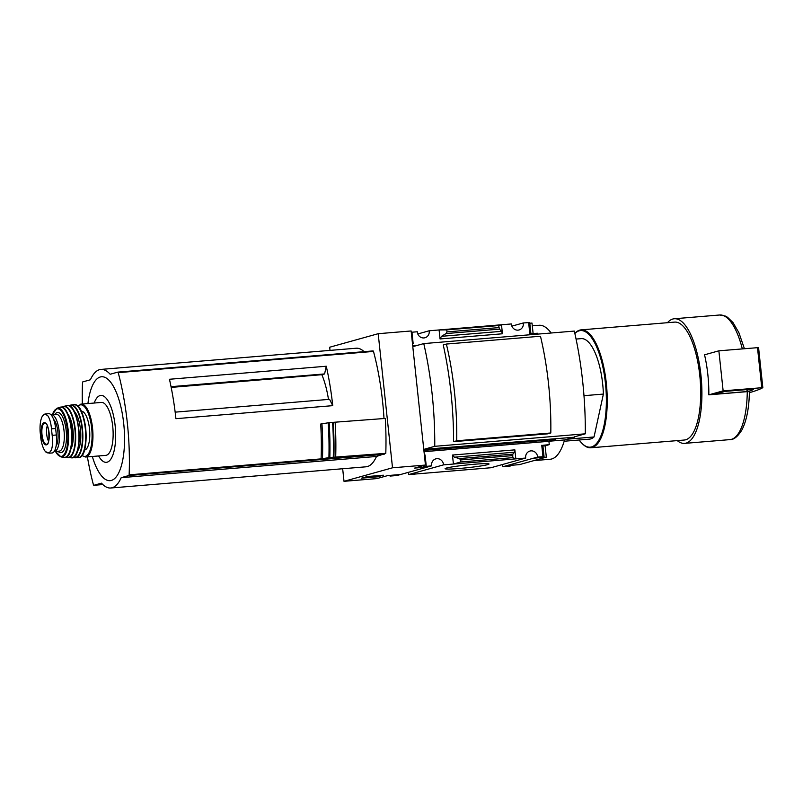 <?xml version="1.0" encoding="UTF-8"?>
<svg xmlns="http://www.w3.org/2000/svg" width="803" height="803" viewBox="0 0 803 803"><rect width="100%" height="100%" fill="white"/><g stroke="black" fill="none" stroke-linecap="round" stroke-linejoin="round"><path stroke-width="1.2" d="M330.013 350.389L329.682 347.227L378.193 333.697L392.516 467.798L425.449 465.057L414.599 468.089L426.513 467.095L429.284 466.322L424.135 466.593L431.623 465.86L396.833 475.557L390.178 476.059L399.723 474.573L387.799 475.557L376.938 478.588L344.005 481.318L342.67 468.741M502.829 466.754L537.619 457.058L543.952 456.636L534.407 458.132L546.331 457.148L519.531 464.616L507.616 465.61L504.846 466.382L509.995 466.111L502.829 466.754A6.384 5.962 -105.6 0 0 502.337 464.566M415.131 474.101L408.737 474.573L443.527 464.867L515.827 458.864L514.864 449.861L514.462 452.209L512.806 454.147L512.766 457.66L515.827 458.864L525.714 458.041L490.924 467.747L415.121 474.041M408.235 472.375A6.384 5.962 -105.6 0 1 408.737 474.573M411.256 332.271L417.289 331.759A6.384 5.962 74.4 0 0 424.988 337.752A6.384 5.962 74.4 0 0 429.193 330.776L417.791 333.958M429.193 330.776L439.08 329.953L440.044 338.956L441.489 336.316L446.077 333.566L446.98 331.91L446.759 329.872L439.08 329.953L511.381 323.95A6.384 5.962 74.4 0 0 519.089 329.943A6.384 5.962 74.4 0 0 523.285 322.957L511.882 326.138M459.467 468.47A22.113 1.385 173.9 0 0 488.997 463.923A22.113 1.385 173.9 0 0 466.914 464.967A22.113 1.385 173.9 0 0 445.113 468.611A22.113 1.385 173.9 0 0 459.467 468.47M383.372 475.205L377.48 476.841L361.491 478.176L367.372 476.53L383.372 475.205M392.516 467.798L344.005 481.318M443.527 464.867A6.384 5.962 74.4 0 0 435.818 458.874A6.384 5.962 74.4 0 0 431.623 465.86M378.193 333.697L411.126 330.966L412.692 345.641L417.951 345.2M537.619 457.058A6.384 5.962 74.4 0 0 529.91 451.065A6.384 5.962 74.4 0 0 525.714 458.041M523.285 322.957L529.619 322.545M529.799 323.228L531.998 323.047L533.122 333.586M564.168 441.238L589.532 439.131A50.418 17.706 -94.7 0 0 594.039 436.962L567.259 439.191M425.449 465.057L423.884 450.383L555.616 439.442L555.546 438.769L574.366 437.213L564.549 439.944A65.916 23.146 85.3 0 1 550.175 459.256L533.885 460.611M423.773 449.379L412.792 346.645L423.773 343.584A163.631 57.465 85.3 0 1 434.744 446.317L423.773 449.379L574.366 437.213M537.468 334.138L537.368 333.235L529.839 333.857L528.625 322.515M501.544 331.328L502.457 333.777L501.494 324.763L498.653 325.566L499.446 329.13L501.544 331.328L441.489 336.316M412.471 343.604L413.164 343.543L411.949 332.201M542.738 445.304L549.272 444.641L548.921 441.309L555.616 439.442M549.272 444.641L545.117 445.806L546.331 457.148M452.45 455.04L453.414 464.044L460.882 461.966L460.661 459.928L459.436 458.573L454.408 457.198L452.45 455.04L514.864 449.861M424.375 455.02L425.068 454.96L426.283 466.302M424.375 455.03L425.068 454.96M545.117 445.806L542.918 445.986M423.773 343.584L574.316 331.077A163.631 57.465 85.3 0 1 585.297 433.811L574.326 436.872M434.744 446.317L585.297 433.811M453.585 441.66L547.676 433.841L550.808 432.978L456.706 440.787L453.585 441.66A163.631 57.465 85.3 0 0 443.246 344.929L446.378 344.055L540.469 336.236A145.544 51.111 85.3 0 1 550.808 432.978M171.18 387.407L321.852 374.69L324.593 373.927L171.029 386.675M324.593 373.927L326.269 366.238A130.759 45.912 85.3 0 1 332.743 405.656L329.571 399.332L175.164 412.15M385.791 453.344L329.842 457.509L321.09 458.884A130.759 45.912 -94.7 0 0 320.698 424.044L329.15 422.639L385.269 418.433A134.282 47.156 -94.7 0 1 385.791 453.344L376.497 456.465A59.492 20.888 85.3 0 1 366.027 466.804L110.744 488.003A59.492 20.888 85.3 0 1 101.479 483.165L93.79 485.313L93.429 484.791A130.759 45.912 85.3 0 1 87.407 456.887M322.475 458.603A134.282 47.156 -94.7 0 0 321.943 423.693M82.338 404.019A130.759 45.912 85.3 0 1 82.508 382.599L82.759 381.897L90.428 379.759A59.492 20.888 85.3 0 1 100.897 369.42L356.171 348.221A59.492 20.888 85.3 0 1 364.1 351.664M117.88 372.12L373.134 350.911L373.495 351.433A130.759 45.912 85.3 0 1 384.005 418.534M384.406 453.735L321.08 458.995M532.299 325.837L538.984 325.275A65.916 23.146 85.3 0 1 551.159 333.004M549.232 441.218L564.549 439.944M335.674 457.509A134.282 47.156 -94.7 0 0 335.142 422.599M100.897 369.42A59.492 20.888 85.3 0 1 110.162 374.258L117.83 372.12L118.212 372.642A130.759 45.912 85.3 0 1 129.132 474.834L128.881 475.527L121.213 477.665A59.492 20.888 85.3 0 1 110.744 488.003M376.497 456.465L121.213 477.665M117.83 372.12L373.134 350.911M326.269 366.238L169.453 379.267A130.759 45.912 85.3 0 1 175.917 418.684L332.743 405.656M87.928 403.558A52.135 18.308 85.3 0 1 100.295 376.978A52.135 18.308 85.3 0 1 122.658 415.753A52.135 18.308 85.3 0 1 116.576 476.42A52.135 18.308 85.3 0 1 92.325 456.475M94.212 403.036A33.575 11.784 85.3 0 1 100.034 395.578A33.575 11.784 85.3 0 1 115.642 437.715A33.575 11.784 85.3 0 1 98.608 455.953M328.487 399.422A52.888 18.569 -94.7 0 0 321.852 374.69M749.41 391.623C749.109 408.014 746.599 420.802 741.892 429.976C737.776 436.601 733.801 439.813 729.977 439.612A62.524 21.952 -94.7 0 0 731.433 439.341A62.524 21.952 -94.7 0 0 747.272 391.643L749.4 391.643M677.27 440.616A62.524 21.952 -94.7 0 0 684.628 443.376A62.524 21.952 -94.7 0 0 686.083 443.115A62.524 21.952 -94.7 0 0 701.139 377.159A62.524 21.952 -94.7 0 0 674.279 318.761A62.524 21.952 -94.7 0 0 667.474 322.696M747.272 391.643L708.828 394.835L723.142 390.85L762.84 387.638A268.905 16.883 -6.1 0 1 749.39 392.677M723.142 390.85L718.866 350.821L704.542 354.806A62.524 21.952 85.3 0 1 708.828 394.835M579.154 439.994A58.489 20.537 -94.7 0 0 582.165 443.557L582.757 444.129A59.161 20.778 -94.7 0 0 590.878 447.783L684.347 440.024A59.161 20.778 -94.7 0 0 685.722 439.773A59.161 20.778 -94.7 0 0 699.975 377.37A59.161 20.778 -94.7 0 0 674.55 322.113L581.091 329.872A59.161 20.778 -94.7 0 0 574.848 333.386M590.878 447.783A59.161 20.778 -94.7 0 0 592.263 447.542A59.161 20.778 -94.7 0 0 606.506 385.139A59.161 20.778 -94.7 0 0 581.091 329.872M582.165 443.557A58.489 20.537 -94.7 0 0 591.56 446.92A58.489 20.537 -94.7 0 0 604.639 376.868A58.489 20.537 -94.7 0 0 574.868 333.516M594.039 436.962L603.394 394.072A50.418 17.706 -94.7 0 0 581.181 338.635L576.062 339.067M603.394 394.072L583.982 395.688M446.378 344.055A145.544 51.111 85.3 0 1 456.706 440.787M377.43 476.33L377.48 476.841M367.071 477.193L378.635 476.139L367.071 477.193M378.574 475.597L378.635 476.139M426.453 466.553L426.513 467.095M548.921 441.309L424.024 451.677M396.893 474.804L396.943 475.346M512.766 457.66L460.882 461.966M498.653 325.566L446.759 329.872M718.866 350.821L758.574 347.589L762.83 387.608L758.574 347.589M747.944 391.473L714.811 394.273L725.209 391.372L753.706 389.033A261.507 16.421 -6.1 0 1 751.427 390.509L747.944 391.473L747.734 389.505M751.297 389.204L751.427 390.509M40.15 431.994L40.843 438.498C41.736 444.41 43.262 448.777 45.42 451.597L49.134 453.193L51.392 449.931C52.667 446.167 52.928 441.299 52.165 435.346L51.472 428.842C50.95 422.9 49.706 418.514 47.728 415.673L44.948 413.997L43.161 415.091L41.756 417.339C40.301 421.113 39.769 426.002 40.15 431.994M49.134 453.193L52.034 452.992A16.472 5.782 -94.7 0 0 56.33 434.995L55.638 428.491A16.472 5.782 -94.7 0 0 48.612 413.655L44.948 413.997M53.6 419.387A14.655 5.149 85.3 0 1 57.926 432.325A14.655 5.149 85.3 0 1 56.069 446.217M54.142 451.547A18.489 6.494 -94.7 0 0 54.363 451.537A18.489 6.494 -94.7 0 0 59.302 432.576A18.489 6.494 -94.7 0 0 51.302 414.689A18.489 6.494 -94.7 0 0 50.94 414.749M77.75 406.198L81.213 404.11A26.559 9.325 -94.7 0 1 92.706 429.806A26.559 9.325 -94.7 0 1 85.61 457.037L105.795 455.361A26.559 9.325 -94.7 0 0 112.892 428.129A26.559 9.325 -94.7 0 0 101.399 402.433L81.213 404.11A26.559 9.325 -94.7 0 0 80.591 404.22M84.486 450.041A19.493 6.846 -94.7 0 0 89.605 430.057A19.493 6.846 -94.7 0 0 81.264 411.196M47.277 425.751A10.088 3.543 -94.7 0 0 48.571 441.289M742.323 348.873A62.524 21.952 -94.7 0 0 719.618 314.997L725.47 316.101L727.538 317.275L733.049 322.635L738.911 332.723L744.411 348.693M328.909 457.62A140.575 49.364 -94.7 0 0 328.226 422.739M329.842 457.509A141.007 49.515 -94.7 0 0 329.15 422.639M333.285 457.218A141.007 49.515 -94.7 0 0 332.593 422.348M333.897 457.198A140.575 49.364 -94.7 0 0 333.215 422.328M384.155 454.327L128.881 475.527M102.824 484.56L93.81 485.303L102.824 484.56M373.495 351.433L118.212 372.642M321.09 458.884L129.132 474.834M502.457 333.777L440.044 338.956M423.783 465.519L423.904 466.653M424.014 465.459L424.135 466.593M541.744 445.263L542.958 456.606M509.172 465.479L509.232 466.011M392.496 475.165L392.557 475.707M390.338 475.346L390.409 475.998M390.107 475.366L390.178 476.059M512.545 455.612L460.661 459.928M512.806 454.147L459.436 458.573M514.462 452.209L454.408 457.198M499.446 329.13L446.077 333.566M498.864 327.604L446.98 331.91M757.48 347.609L761.756 387.638M746.87 389.575L747.081 391.593M52.165 435.346L56.33 434.995M51.472 428.842L55.638 428.491M81.996 455.371A25.887 9.084 -94.7 0 0 92.034 433.098A25.887 9.084 -94.7 0 0 80.039 404.943A25.887 9.084 -94.7 0 0 77.921 406.358M81.936 455.1A25.877 9.084 -94.7 0 0 85.881 430.368A25.877 9.084 -94.7 0 0 77.911 406.629M73.966 404.712C86.513 402.082 91.171 458.162 78.363 457.64A26.549 9.325 -94.7 0 0 85.479 430.398A26.549 9.325 -94.7 0 0 73.966 404.712L71.015 405.043A26.469 9.295 -94.7 0 0 70.554 405.134M73.414 457.288A26.469 9.295 -94.7 0 0 75.402 457.8L75.402 457.8A26.469 9.295 -94.7 0 0 82.629 430.639A26.469 9.295 -94.7 0 0 71.015 405.043L69.098 405.856M73.555 457.198A26.138 9.174 -94.7 0 0 82.318 432.134A26.138 9.174 -94.7 0 0 70.293 405.495A26.138 9.174 -94.7 0 0 69.299 405.937M77.279 451.396A21.51 7.558 -94.7 0 0 80.591 430.809A21.51 7.558 -94.7 0 0 73.936 411.046M74.89 455.823A25.857 9.084 -94.7 0 0 78.975 430.94A25.857 9.084 -94.7 0 0 70.845 407.081M67.101 405.656C79.407 401.651 84.235 459.758 71.427 457.84A26.198 9.194 -94.7 0 0 78.744 430.96A26.198 9.194 -94.7 0 0 67.101 405.656L63.849 406.328A25.816 9.064 -94.7 0 0 63.698 406.368A25.816 9.064 -94.7 0 0 61.992 407.362M71.427 457.84L66.077 457.017A25.816 9.064 -94.7 0 0 68.114 457.71A25.816 9.064 -94.7 0 0 75.462 431.231A25.816 9.064 -94.7 0 0 63.849 406.328L61.951 407.352M66.247 456.937A25.475 8.943 -94.7 0 0 75.211 433.249A25.475 8.943 -94.7 0 0 63.457 406.719A25.475 8.943 -94.7 0 0 62.132 407.402M70.534 449.75A19.834 6.966 -94.7 0 0 73.103 431.432A19.834 6.966 -94.7 0 0 67.552 413.786M71.537 444.591A19.162 6.725 -94.7 0 0 69.389 418.714M67.542 455.723A24.843 8.723 -94.7 0 0 71.718 431.542A24.843 8.723 -94.7 0 0 63.608 408.386M59.984 407.322A25.174 8.843 -94.7 0 0 59.964 407.322C72.119 402.283 76.927 460.41 64.13 457.369A25.174 8.843 -94.7 0 0 71.467 431.592A25.174 8.843 -94.7 0 0 59.984 407.322L57.013 408.235L52.336 414.609M64.13 457.369L61.058 456.967A24.542 8.612 -94.7 0 0 68.355 432.034A24.542 8.612 -94.7 0 0 57.143 408.185A24.542 8.612 -94.7 0 0 57.013 408.235M55.497 451.447A23.879 8.381 -94.7 0 0 67.823 439.161A23.879 8.381 -94.7 0 0 56.732 408.878A23.879 8.381 -94.7 0 0 52.436 414.599M57.967 451.236A20.165 7.086 -94.7 0 0 66.498 435.447A20.165 7.086 -94.7 0 0 57.123 412.561A20.165 7.086 -94.7 0 0 54.905 414.388M54.363 451.537L59.221 451.135A18.489 6.494 -94.7 0 0 64.16 432.175A18.489 6.494 -94.7 0 0 56.16 414.288L51.302 414.689M47.728 415.673A19.332 6.785 -94.7 0 0 41.756 417.339M44.045 422.649A11.182 3.925 -94.7 0 0 41.224 432.225A11.182 3.925 -94.7 0 0 44.566 444.139A11.182 3.925 -94.7 0 0 49.244 435.266A11.182 3.925 -94.7 0 0 44.045 422.649M45.42 451.597A19.332 6.785 -94.7 0 0 51.392 449.931M44.526 423.201A10.59 3.724 -94.7 0 0 41.997 434.584A10.59 3.724 -94.7 0 0 46.674 444.25C49.706 447.351 50.087 422.629 44.918 423.151A10.59 3.724 -94.7 0 0 44.526 423.201M719.618 314.997L674.279 318.761M729.977 439.612L684.628 443.376M529.719 322.495L530.924 333.767M423.673 465.549L423.803 466.704M542.838 445.253L544.053 456.596M510.256 465.389L510.327 466.001M389.997 475.376L390.077 476.109M85.61 457.037L81.856 455.552M78.363 457.64L73.374 457.308M55.397 451.457L61.058 456.967M43.161 415.091L45.119 413.957"/></g></svg>
